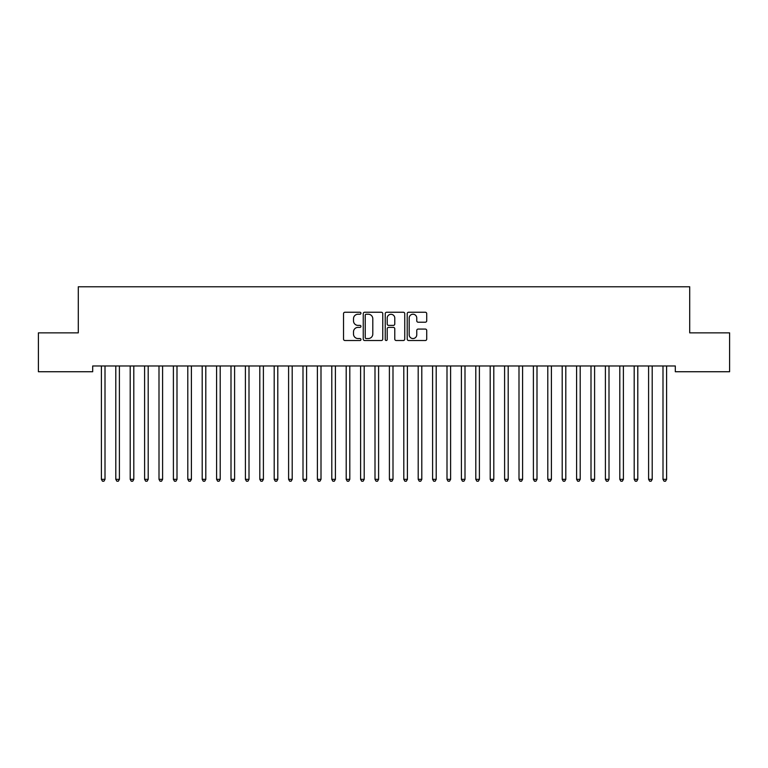 <?xml version="1.0" encoding="UTF-8"?>
<svg xmlns="http://www.w3.org/2000/svg" width="768" height="768" viewBox="0 0 768 768"><rect width="100%" height="100%" fill="white"/><g stroke="black" fill="none" stroke-linecap="round" stroke-linejoin="round"><path stroke-width="1.15" d="M360.96 313.238A0.989 0.989 0 0 0 359.971 312.25L344.957 312.25A1.411 1.411 0 0 0 343.536 313.661L343.536 339.11A1.411 1.411 0 0 0 344.957 340.522L359.971 340.522A0.989 0.989 0 0 0 360.96 339.533A0.989 0.989 0 0 0 359.971 338.544L358.032 338.544A4.522 4.522 0 0 1 353.501 334.022L353.501 331.901A4.522 4.522 0 0 1 358.032 327.379L359.971 327.379A0.989 0.989 0 0 0 360.96 326.381A0.989 0.989 0 0 0 359.971 325.392L358.032 325.392A4.522 4.522 0 0 1 353.501 320.87L353.501 318.749A4.522 4.522 0 0 1 358.032 314.227L359.971 314.227A0.989 0.989 0 0 0 360.96 313.238M425.309 322.214A1.411 1.411 0 0 0 426.72 320.803L426.72 313.661A1.411 1.411 0 0 0 425.309 312.25L408.634 312.25A1.411 1.411 0 0 0 407.213 313.661L407.213 339.11A1.411 1.411 0 0 0 408.634 340.522L425.309 340.522A1.411 1.411 0 0 0 426.72 339.11L426.72 330.48A1.411 1.411 0 0 0 425.309 329.069L418.166 329.069A1.411 1.411 0 0 0 416.755 330.48L416.755 334.762A3.782 3.782 0 0 1 412.973 338.544A3.782 3.782 0 0 1 409.19 334.762L409.19 318.01A3.782 3.782 0 0 1 412.973 314.227A3.782 3.782 0 0 1 416.755 318.01L416.755 320.803A1.411 1.411 0 0 0 418.166 322.214L425.309 322.214M675.312 365.981L92.688 365.981L92.688 371.741L38.4 371.741L38.4 332.861L78.288 332.861L78.288 286.781L689.712 286.781L689.712 332.861L729.6 332.861L729.6 371.741L675.312 371.741L675.312 365.981M382.762 313.661A1.411 1.411 0 0 0 381.35 312.25L364.675 312.25A1.411 1.411 0 0 0 363.254 313.661L363.254 339.11A1.411 1.411 0 0 0 364.675 340.522L381.35 340.522A1.411 1.411 0 0 0 382.762 339.11L382.762 313.661M386.65 312.25L403.325 312.25A1.411 1.411 0 0 1 404.746 313.661L404.746 339.11A1.411 1.411 0 0 1 403.325 340.522L396.192 340.522A1.411 1.411 0 0 1 394.781 339.11L394.781 328.79A1.411 1.411 0 0 0 393.36 327.379L388.627 327.379A1.411 1.411 0 0 0 387.216 328.79L387.216 339.533A0.989 0.989 0 0 1 386.227 340.522A0.989 0.989 0 0 1 385.238 339.533L385.238 313.661A1.411 1.411 0 0 1 386.65 312.25M366.23 314.227A0.989 0.989 0 0 0 365.232 315.216L365.232 337.555A0.989 0.989 0 0 0 366.23 338.544L368.275 338.544A4.522 4.522 0 0 0 372.797 334.022L372.797 318.749A4.522 4.522 0 0 0 368.275 314.227L366.23 314.227M394.781 318.077A3.782 3.782 0 0 0 390.998 314.304A3.782 3.782 0 0 0 387.216 318.077L387.216 323.981A1.411 1.411 0 0 0 388.627 325.392L393.36 325.392A1.411 1.411 0 0 0 394.781 323.981L394.781 318.077M105.187 365.981L105.101 366.202A1.44 1.44 179.6 0 0 105.005 366.73L105.005 479.338L101.405 479.347L101.405 366.73A1.44 1.44 179.6 0 0 101.299 366.202A1.44 1.44 -179.5 0 1 101.395 366.73M105.005 479.347L103.92 481.219L102.48 481.219L101.405 479.347M119.395 366.73A1.44 1.44 -179.5 0 1 119.501 366.202A1.44 1.44 179.6 0 0 119.395 366.73L119.405 479.338L115.805 479.347L115.795 366.73A1.44 1.44 179.6 0 0 115.699 366.202A1.44 1.44 -179.5 0 1 115.795 366.73M133.795 366.73A1.44 1.44 -179.5 0 1 133.901 366.202A1.44 1.44 179.6 0 0 133.795 366.73L133.805 479.338L130.205 479.347L130.195 366.73A1.44 1.44 179.6 0 0 130.099 366.202A1.44 1.44 -179.5 0 1 130.195 366.73M119.405 479.338L118.32 481.219L116.88 481.219L115.805 479.347M133.805 479.338L132.72 481.219L131.28 481.219L130.205 479.347M148.195 366.73A1.44 1.44 -179.5 0 1 148.301 366.202A1.44 1.44 179.6 0 0 148.195 366.73L148.205 479.338L144.605 479.347L144.595 366.73A1.44 1.44 179.6 0 0 144.499 366.202A1.44 1.44 -179.5 0 1 144.595 366.73M162.595 366.73A1.44 1.44 -179.5 0 1 162.701 366.202A1.44 1.44 179.6 0 0 162.595 366.73L162.605 479.338L159.005 479.347L158.995 366.73A1.44 1.44 179.6 0 0 158.899 366.202A1.44 1.44 -179.5 0 1 158.995 366.73M148.205 479.338L147.12 481.219L145.68 481.219L144.605 479.347M162.605 479.338L161.52 481.219L160.08 481.219L159.005 479.347M176.995 366.73A1.44 1.44 -179.5 0 1 177.101 366.202A1.44 1.44 179.6 0 0 176.995 366.73L177.005 479.338L173.405 479.347L173.395 366.73A1.44 1.44 179.6 0 0 173.299 366.202A1.44 1.44 -179.5 0 1 173.395 366.73M177.005 479.338L175.92 481.219L174.48 481.219L173.405 479.347M191.395 366.73A1.44 1.44 -179.5 0 1 191.501 366.202A1.44 1.44 179.6 0 0 191.395 366.73L191.405 479.338L187.805 479.347L187.795 366.73A1.44 1.44 179.6 0 0 187.699 366.202A1.44 1.44 -179.5 0 1 187.795 366.73M191.405 479.338L190.32 481.219L188.88 481.219L187.805 479.347M205.795 366.73A1.44 1.44 -179.5 0 1 205.901 366.202A1.44 1.44 179.6 0 0 205.795 366.73L205.805 479.338L202.205 479.347L202.195 366.73A1.44 1.44 179.6 0 0 202.099 366.202A1.44 1.44 -179.5 0 1 202.195 366.73M220.195 366.73A1.44 1.44 -179.5 0 1 220.301 366.202A1.44 1.44 179.6 0 0 220.195 366.73L220.205 479.338L216.605 479.347L216.595 366.73A1.44 1.44 179.6 0 0 216.499 366.202A1.44 1.44 -179.5 0 1 216.595 366.73M234.595 366.73A1.44 1.44 -179.5 0 1 234.701 366.202A1.44 1.44 179.6 0 0 234.595 366.73L234.605 479.338L231.005 479.347L230.995 366.73A1.44 1.44 179.6 0 0 230.899 366.202A1.44 1.44 -179.5 0 1 230.995 366.73M248.995 366.73A1.44 1.44 -179.5 0 1 249.101 366.202A1.44 1.44 179.6 0 0 248.995 366.73L249.005 479.338L245.405 479.347L245.395 366.73A1.44 1.44 179.6 0 0 245.299 366.202A1.44 1.44 -179.5 0 1 245.395 366.73M263.395 366.73A1.44 1.44 -179.5 0 1 263.501 366.202A1.44 1.44 179.6 0 0 263.395 366.73L263.405 479.338L259.805 479.347L259.795 366.73A1.44 1.44 179.6 0 0 259.699 366.202A1.44 1.44 -179.5 0 1 259.795 366.73M277.795 366.73A1.44 1.44 -179.5 0 1 277.901 366.202A1.44 1.44 179.6 0 0 277.795 366.73L277.805 479.338L274.205 479.347L274.195 366.73A1.44 1.44 179.6 0 0 274.099 366.202A1.44 1.44 -179.5 0 1 274.195 366.73M292.195 366.73A1.44 1.44 -179.5 0 1 292.301 366.202A1.44 1.44 179.6 0 0 292.195 366.73L292.205 479.338L288.605 479.347L288.595 366.73A1.44 1.44 179.6 0 0 288.499 366.202A1.44 1.44 -179.5 0 1 288.595 366.73M306.595 366.73A1.44 1.44 -179.5 0 1 306.701 366.202A1.44 1.44 179.6 0 0 306.595 366.73L306.605 479.338L303.005 479.347L302.995 366.73A1.44 1.44 179.6 0 0 302.899 366.202A1.44 1.44 -179.5 0 1 302.995 366.73M320.995 366.73A1.44 1.44 -179.5 0 1 321.101 366.202A1.44 1.44 179.6 0 0 320.995 366.73L321.005 479.338L317.405 479.347L317.395 366.73A1.44 1.44 179.6 0 0 317.299 366.202A1.44 1.44 -179.5 0 1 317.395 366.73M205.805 479.338L204.72 481.219L203.28 481.219L202.205 479.347M220.205 479.338L219.12 481.219L217.68 481.219L216.605 479.347M234.605 479.338L233.52 481.219L232.08 481.219L231.005 479.347M249.005 479.338L247.92 481.219L246.48 481.219L245.405 479.347M263.405 479.338L262.32 481.219L260.88 481.219L259.805 479.347M277.805 479.338L276.72 481.219L275.28 481.219L274.205 479.347M292.205 479.338L291.12 481.219L289.68 481.219L288.605 479.347M306.605 479.338L305.52 481.219L304.08 481.219L303.005 479.347M321.005 479.338L319.92 481.219L318.48 481.219L317.405 479.347M335.395 366.73A1.44 1.44 -179.5 0 1 335.501 366.202A1.44 1.44 179.6 0 0 335.395 366.73L335.405 479.338L331.805 479.347L331.795 366.73A1.44 1.44 179.6 0 0 331.699 366.202A1.44 1.44 -179.5 0 1 331.795 366.73M335.405 479.338L334.32 481.219L332.88 481.219L331.805 479.347M349.795 366.73A1.44 1.44 -179.5 0 1 349.901 366.202A1.44 1.44 179.6 0 0 349.795 366.73L349.805 479.338L346.205 479.347L346.195 366.73A1.44 1.44 179.6 0 0 346.099 366.202A1.44 1.44 -179.5 0 1 346.195 366.73M349.805 479.338L348.72 481.219L347.28 481.219L346.205 479.347M364.195 366.73A1.44 1.44 -179.5 0 1 364.301 366.202A1.44 1.44 179.6 0 0 364.195 366.73L364.205 479.338L360.605 479.347L360.595 366.73A1.44 1.44 179.6 0 0 360.499 366.202A1.44 1.44 -179.5 0 1 360.595 366.73M364.205 479.338L363.12 481.219L361.68 481.219L360.605 479.347M378.595 366.73A1.44 1.44 -179.5 0 1 378.701 366.202A1.44 1.44 179.6 0 0 378.595 366.73L378.605 479.338L375.005 479.347L374.995 366.73A1.44 1.44 179.6 0 0 374.899 366.202A1.44 1.44 -179.5 0 1 374.995 366.73M378.605 479.338L377.52 481.219L376.08 481.219L375.005 479.347M392.995 366.73A1.44 1.44 -179.5 0 1 393.101 366.202A1.44 1.44 179.6 0 0 392.995 366.73L393.005 479.338L389.405 479.347L389.395 366.73A1.44 1.44 179.6 0 0 389.299 366.202A1.44 1.44 -179.5 0 1 389.395 366.73M393.005 479.338L391.92 481.219L390.48 481.219L389.405 479.347M407.395 366.73A1.44 1.44 -179.5 0 1 407.501 366.202A1.44 1.44 179.6 0 0 407.395 366.73L407.405 479.338L403.805 479.347L403.795 366.73A1.44 1.44 179.6 0 0 403.699 366.202A1.44 1.44 -179.5 0 1 403.795 366.73M407.405 479.338L406.32 481.219L404.88 481.219L403.805 479.347M421.795 366.73A1.44 1.44 -179.5 0 1 421.901 366.202A1.44 1.44 179.6 0 0 421.795 366.73L421.805 479.338L418.205 479.347L418.195 366.73A1.44 1.44 179.6 0 0 418.099 366.202A1.44 1.44 -179.5 0 1 418.195 366.73M421.805 479.338L420.72 481.219L419.28 481.219L418.205 479.347M436.195 366.73A1.44 1.44 -179.5 0 1 436.301 366.202A1.44 1.44 179.6 0 0 436.195 366.73L436.205 479.338L432.605 479.347L432.595 366.73A1.44 1.44 179.6 0 0 432.499 366.202A1.44 1.44 -179.5 0 1 432.595 366.73M436.205 479.338L435.12 481.219L433.68 481.219L432.605 479.347M450.595 366.73A1.44 1.44 -179.5 0 1 450.701 366.202A1.44 1.44 179.6 0 0 450.595 366.73L450.605 479.338L447.005 479.347L446.995 366.73A1.44 1.44 179.6 0 0 446.899 366.202A1.44 1.44 -179.5 0 1 446.995 366.73M450.605 479.338L449.52 481.219L448.08 481.219L447.005 479.347M464.995 366.73A1.44 1.44 -179.5 0 1 465.101 366.202A1.44 1.44 179.6 0 0 464.995 366.73L465.005 479.338L461.405 479.347L461.395 366.73A1.44 1.44 179.6 0 0 461.299 366.202A1.44 1.44 -179.5 0 1 461.395 366.73M465.005 479.338L463.92 481.219L462.48 481.219L461.405 479.347M479.395 366.73A1.44 1.44 -179.5 0 1 479.501 366.202A1.44 1.44 179.6 0 0 479.395 366.73L479.405 479.338L475.805 479.347L475.795 366.73A1.44 1.44 179.6 0 0 475.699 366.202A1.44 1.44 -179.5 0 1 475.795 366.73M479.405 479.338L478.32 481.219L476.88 481.219L475.805 479.347M493.795 366.73A1.44 1.44 -179.5 0 1 493.901 366.202A1.44 1.44 179.6 0 0 493.795 366.73L493.805 479.338L490.205 479.347L490.195 366.73A1.44 1.44 179.6 0 0 490.099 366.202A1.44 1.44 -179.5 0 1 490.195 366.73M493.805 479.338L492.72 481.219L491.28 481.219L490.205 479.347M508.195 366.73A1.44 1.44 -179.5 0 1 508.301 366.202A1.44 1.44 179.6 0 0 508.195 366.73L508.205 479.338L504.605 479.347L504.595 366.73A1.44 1.44 179.6 0 0 504.499 366.202A1.44 1.44 -179.5 0 1 504.595 366.73M508.205 479.338L507.12 481.219L505.68 481.219L504.605 479.347M522.595 366.73A1.44 1.44 -179.5 0 1 522.701 366.202A1.44 1.44 179.6 0 0 522.595 366.73L522.605 479.338L519.005 479.347L518.995 366.73A1.44 1.44 179.6 0 0 518.899 366.202A1.44 1.44 -179.5 0 1 518.995 366.73M522.605 479.338L521.52 481.219L520.08 481.219L519.005 479.347M536.995 366.73A1.44 1.44 -179.5 0 1 537.101 366.202A1.44 1.44 179.6 0 0 536.995 366.73L537.005 479.338L533.405 479.347L533.395 366.73A1.44 1.44 179.6 0 0 533.299 366.202A1.44 1.44 -179.5 0 1 533.395 366.73M537.005 479.338L535.92 481.219L534.48 481.219L533.405 479.347M551.395 366.73A1.44 1.44 -179.5 0 1 551.501 366.202A1.44 1.44 179.6 0 0 551.395 366.73L551.405 479.338L547.805 479.347L547.795 366.73A1.44 1.44 179.6 0 0 547.699 366.202A1.44 1.44 -179.5 0 1 547.795 366.73M551.405 479.338L550.32 481.219L548.88 481.219L547.805 479.347M565.795 366.73A1.44 1.44 -179.5 0 1 565.901 366.202A1.44 1.44 179.6 0 0 565.795 366.73L565.805 479.338L562.205 479.347L562.195 366.73A1.44 1.44 179.6 0 0 562.099 366.202A1.44 1.44 -179.5 0 1 562.195 366.73M565.805 479.338L564.72 481.219L563.28 481.219L562.205 479.347M580.195 366.73A1.44 1.44 -179.5 0 1 580.301 366.202A1.44 1.44 179.6 0 0 580.195 366.73L580.205 479.338L576.605 479.347L576.595 366.73A1.44 1.44 179.6 0 0 576.499 366.202A1.44 1.44 -179.5 0 1 576.595 366.73M580.205 479.338L579.12 481.219L577.68 481.219L576.605 479.347M594.595 366.73A1.44 1.44 -179.5 0 1 594.701 366.202A1.44 1.44 179.6 0 0 594.595 366.73L594.605 479.338L591.005 479.347L590.995 366.73A1.44 1.44 179.6 0 0 590.899 366.202A1.44 1.44 -179.5 0 1 590.995 366.73M594.605 479.338L593.52 481.219L592.08 481.219L591.005 479.347M608.995 366.73A1.44 1.44 -179.5 0 1 609.101 366.202A1.44 1.44 179.6 0 0 608.995 366.73L609.005 479.338L605.405 479.347L605.395 366.73A1.44 1.44 179.6 0 0 605.299 366.202A1.44 1.44 -179.5 0 1 605.395 366.73M609.005 479.338L607.92 481.219L606.48 481.219L605.405 479.347M623.395 366.73A1.44 1.44 -179.5 0 1 623.501 366.202A1.44 1.44 179.6 0 0 623.395 366.73L623.405 479.338L619.805 479.347L619.795 366.73A1.44 1.44 179.6 0 0 619.699 366.202A1.44 1.44 -179.5 0 1 619.795 366.73M623.405 479.338L622.32 481.219L620.88 481.219L619.805 479.347M637.795 366.73A1.44 1.44 -179.5 0 1 637.901 366.202A1.44 1.44 179.6 0 0 637.795 366.73L637.805 479.338L634.205 479.347L634.195 366.73A1.44 1.44 179.6 0 0 634.099 366.202A1.44 1.44 -179.5 0 1 634.195 366.73M637.805 479.338L636.72 481.219L635.28 481.219L634.205 479.347M652.195 366.73A1.44 1.44 -179.5 0 1 652.301 366.202A1.44 1.44 179.6 0 0 652.195 366.73L652.205 479.338L648.605 479.347L648.595 366.73A1.44 1.44 179.6 0 0 648.499 366.202A1.44 1.44 -179.5 0 1 648.595 366.73M652.205 479.338L651.12 481.219L649.68 481.219L648.605 479.347M666.595 366.73A1.44 1.44 -179.5 0 1 666.701 366.202A1.44 1.44 179.6 0 0 666.595 366.73L666.605 479.338L663.005 479.347L662.995 366.73A1.44 1.44 179.6 0 0 662.899 366.202A1.44 1.44 -179.5 0 1 662.995 366.73M666.605 479.338L665.52 481.219L664.08 481.219L663.005 479.347"/></g></svg>

